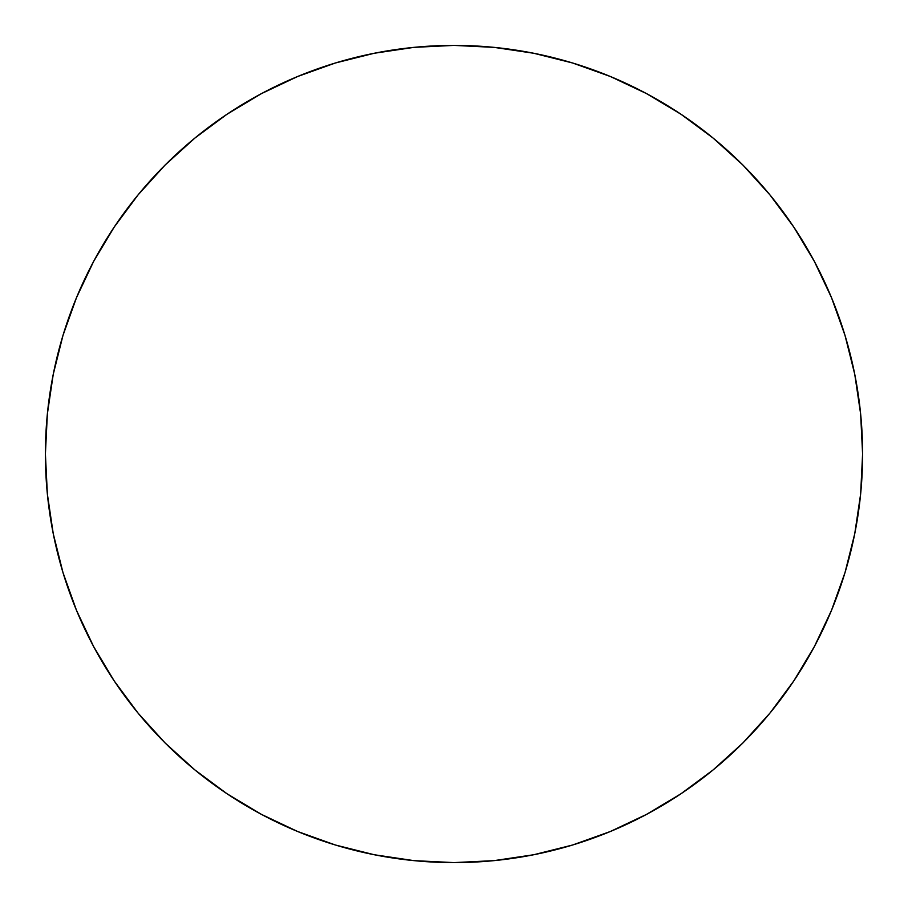 <?xml version="1.0" encoding="UTF-8"?>
<svg xmlns="http://www.w3.org/2000/svg" width="908" height="908" viewBox="0 0 908 908"><rect width="100%" height="100%" fill="white"/><g stroke="black" fill="none" stroke-linecap="round" stroke-linejoin="round"><path stroke-width="1.36" d="M45.4 454A408.6 408.6 0 0 1 454 45.4A408.6 408.6 0 0 1 862.6 454A408.6 408.6 0 0 1 454 862.6A408.6 408.6 0 0 1 45.4 454L47.364 494.054L53.254 533.711L62.992 572.607L76.499 610.369L93.649 646.61L114.26 681.011L138.152 713.211L165.074 742.926L194.789 769.848L226.989 793.74L261.391 814.351L297.631 831.501L335.392 845.008L374.289 854.746L413.946 860.636L454 862.6L494.054 860.636L533.711 854.746L572.607 845.008L610.369 831.501L646.61 814.351L681.011 793.74L713.211 769.848L742.926 742.926L769.848 713.211L793.74 681.011L814.351 646.61L831.501 610.369L845.008 572.607L854.746 533.711L860.636 494.054L862.6 454L860.636 413.946L854.746 374.289L845.008 335.392L831.501 297.631L814.351 261.391L793.74 226.989L769.848 194.789L742.926 165.074L713.211 138.152L681.011 114.26L646.61 93.649L610.369 76.499L572.607 62.992L533.711 53.254L494.054 47.364L454 45.4L413.946 47.364L374.289 53.254L335.392 62.992L297.631 76.499L261.391 93.649L226.989 114.26L194.789 138.152L165.074 165.074L138.152 194.789L114.26 226.989L93.649 261.391L76.499 297.631L62.992 335.392L53.254 374.289L47.364 413.946L45.4 454M845.008 335.392L831.501 297.631M681.011 114.26L646.61 93.649M335.392 62.992L297.631 76.499M114.26 226.989L93.649 261.391M62.992 572.607L76.499 610.369M226.989 793.74L261.391 814.351M572.607 845.008L610.369 831.501M793.74 681.011L814.351 646.61"/></g></svg>
